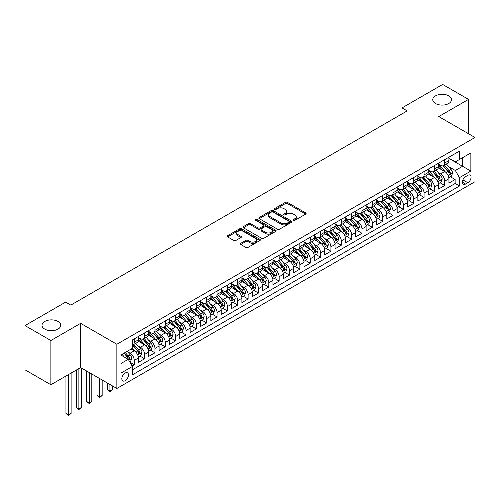 <?xml version="1.0" encoding="UTF-8"?>
<svg xmlns="http://www.w3.org/2000/svg" width="500" height="500" viewBox="0 0 500 500"><rect width="100%" height="100%" fill="white"/><g stroke="black" fill="none" stroke-linecap="round" stroke-linejoin="round"><path stroke-width="0.75" d="M293.475 220.331A1.006 0.581 0 0 0 294.9 220.331L305.694 214.1A1.438 0.831 0 0 0 306.112 213.512A1.438 0.831 0 0 0 305.694 212.925L287.406 202.369A1.438 0.831 0 0 0 285.375 202.369L274.581 208.6A1.006 0.581 0 0 0 274.281 209.013A1.006 0.581 0 0 0 274.581 209.419A1.006 0.581 0 0 0 276 209.419L277.4 208.612A4.6 2.656 0 0 1 283.9 208.612L285.425 209.494A4.6 2.656 0 0 1 286.769 211.369A4.6 2.656 0 0 1 285.425 213.25L284.025 214.056A1.006 0.581 0 0 0 283.731 214.462A1.006 0.581 0 0 0 284.025 214.875A1.006 0.581 0 0 0 285.45 214.875L286.85 214.069A4.6 2.656 0 0 1 293.35 214.069L294.875 214.95A4.6 2.656 0 0 1 296.219 216.825A4.6 2.656 0 0 1 294.875 218.7L293.475 219.513A1.006 0.581 0 0 0 293.181 219.919A1.006 0.581 0 0 0 293.475 220.331L293.475 219.513M58.019 321.456A9.369 5.406 0 0 0 47.806 320.281A9.369 5.406 0 0 0 42.025 325.281A9.369 5.406 0 0 0 44.769 329.106A9.369 5.406 0 0 0 54.981 330.281A9.369 5.406 0 0 0 60.763 325.281A9.369 5.406 0 0 0 58.019 321.456M448.762 95.862A9.369 5.406 0 0 0 438.55 94.694A9.369 5.406 0 0 0 432.769 99.688A9.369 5.406 0 0 0 435.513 103.513A9.369 5.406 0 0 0 445.719 104.688A9.369 5.406 0 0 0 451.506 99.688A9.369 5.406 0 0 0 448.762 95.862M125.144 380.706A4.681 2.706 120 0 0 128.206 376.581A4.681 2.706 120 0 0 127.487 372.825A4.681 2.706 120 0 0 125.144 373.062A4.681 2.706 120 0 0 122.081 377.188A4.681 2.706 120 0 0 122.8 380.944A4.681 2.706 120 0 0 125.144 380.706M240.769 243.312A1.438 0.831 0 0 0 240.35 243.894A1.438 0.831 0 0 0 240.769 244.481L245.9 247.444A1.438 0.831 0 0 0 247.931 247.444L259.925 240.525A1.438 0.831 0 0 0 260.344 239.938A1.438 0.831 0 0 0 259.925 239.35L241.637 228.794A1.438 0.831 0 0 0 239.606 228.794L227.613 235.712A1.438 0.831 0 0 0 227.194 236.3A1.438 0.831 0 0 0 227.613 236.887L233.812 240.463A1.438 0.831 0 0 0 235.844 240.463L240.975 237.5A1.438 0.831 0 0 0 241.394 236.919A1.438 0.831 0 0 0 240.975 236.331L237.9 234.556A3.844 2.219 0 0 1 236.775 232.987A3.844 2.219 0 0 1 239.15 230.938A3.844 2.219 0 0 1 243.337 231.419L255.375 238.369A3.844 2.219 0 0 1 256.5 239.938A3.844 2.219 0 0 1 254.131 241.988A3.844 2.219 0 0 1 249.944 241.506L247.931 240.35A1.438 0.831 0 0 0 245.9 240.35L240.769 243.312L240.769 244.481M80.638 323.338L50.875 340.519L25 325.581L25 369.8L50.875 384.744L80.638 367.562L116.862 388.475L116.862 344.256L80.638 323.338L80.638 367.562M468.531 133.75L468.531 99.388L438.775 116.569L475 137.487L116.862 344.256M468.531 99.388L442.656 84.45L402.025 107.906L402.025 113.881M25 325.581L65.625 302.125L70.8 305.113L407.2 110.894L402.025 107.906M277.5 229.2A1.438 0.831 0 0 0 279.531 229.2L291.519 222.281A1.438 0.831 0 0 0 291.944 221.694A1.438 0.831 0 0 0 291.519 221.106L273.231 210.55A1.438 0.831 0 0 0 271.2 210.55L259.212 217.469A1.438 0.831 0 0 0 258.794 218.056A1.438 0.831 0 0 0 259.212 218.644L277.5 229.2M256.106 220.55A1.006 0.581 0 0 1 257.131 220.688L257.131 219.494L275.725 230.231A1.438 0.831 0 0 1 276.144 230.819A1.438 0.831 0 0 1 275.725 231.4L263.731 238.325A1.438 0.831 0 0 1 261.7 238.325L243.412 227.769L243.412 226.594A1.438 0.831 0 0 0 242.994 227.181A1.438 0.831 0 0 0 243.412 227.769M243.412 226.594L248.544 223.631A1.438 0.831 0 0 1 250.575 223.631L257.994 227.913A1.438 0.831 0 0 0 260.025 227.913L263.431 225.95A1.438 0.831 0 0 0 263.85 225.362A1.438 0.831 0 0 0 263.431 224.775L255.706 220.319A1.006 0.581 0 0 1 255.413 219.906A1.006 0.581 0 0 1 256.031 219.369A1.006 0.581 0 0 1 257.131 219.494M132.106 365.994L134.25 364.756L129.956 362.275M127.513 351.719L130.113 353.219A5.856 3.381 60 0 1 134.25 360.387L138.394 358L138.394 362.362L144.606 358.775L139.894 356.056M137.863 345.744L140.463 347.244A5.856 3.381 60 0 1 144.606 354.412L148.744 352.025L148.744 356.388L154.956 352.8L150.244 350.081M148.212 339.769L150.812 341.269A5.856 3.381 60 0 1 154.956 348.438L159.094 346.05L159.094 350.412L165.306 346.825L160.594 344.106M158.569 333.794L161.163 335.294A5.856 3.381 60 0 1 165.306 342.463L169.444 340.075L169.444 344.438L175.656 340.85L170.944 338.131M168.919 327.812L171.513 329.312A5.856 3.381 60 0 1 175.656 336.488L179.794 334.094L179.794 338.456L186.006 334.875L181.294 332.156M179.269 321.838L181.869 323.338A5.856 3.381 60 0 1 186.006 330.513L190.144 328.119L190.144 332.481L196.356 328.9L191.65 326.181M189.619 315.863L192.219 317.362A5.856 3.381 60 0 1 196.356 324.538L200.5 322.144L200.5 326.506L206.706 322.919L202 320.2M199.969 309.887L202.569 311.388A5.856 3.381 60 0 1 206.706 318.556L210.85 316.169L210.85 320.531L217.056 316.944L212.35 314.225M210.319 303.913L212.919 305.413A5.856 3.381 60 0 1 217.056 312.581L221.2 310.194L221.2 314.556L227.413 310.969L222.7 308.25M220.669 297.938L223.269 299.438A5.856 3.381 60 0 1 227.413 306.606L231.55 304.219L231.55 308.581L237.763 304.994L233.05 302.275M231.019 291.956L233.619 293.463A5.856 3.381 60 0 1 237.763 300.631L241.9 298.238L241.9 302.6L248.113 299.019L243.4 296.3M241.369 285.981L243.969 287.481A5.856 3.381 60 0 1 248.113 294.656L252.25 292.262L252.25 296.625L258.463 293.044L253.75 290.325M251.725 280.006L254.319 281.506A5.856 3.381 60 0 1 258.463 288.681L262.6 286.288L262.6 290.65L268.812 287.062L264.1 284.344M262.075 274.031L264.675 275.531A5.856 3.381 60 0 1 268.812 282.7L272.95 280.312L272.95 284.675L279.163 281.087L274.456 278.369M272.425 268.056L275.025 269.556A5.856 3.381 60 0 1 279.163 276.725L283.306 274.337L283.306 278.7L289.513 275.113L284.806 272.394M282.775 262.081L285.375 263.581A5.856 3.381 60 0 1 289.513 270.75L293.656 268.363L293.656 272.725L299.862 269.137L295.156 266.419M293.125 256.106L295.725 257.606A5.856 3.381 60 0 1 299.862 264.775L304.006 262.387L304.006 266.75L310.219 263.163L305.506 260.444M303.475 250.125L306.075 251.625A5.856 3.381 60 0 1 310.219 258.8L314.356 256.406L314.356 260.769L320.569 257.188L315.856 254.469M313.825 244.15L316.425 245.65A5.856 3.381 60 0 1 320.569 252.825L324.706 250.431L324.706 254.794L330.919 251.213L326.206 248.494M324.175 238.175L326.775 239.675A5.856 3.381 60 0 1 330.919 246.85L335.056 244.456L335.056 248.819L341.269 245.231L336.556 242.512M334.531 232.2L337.125 233.7A5.856 3.381 60 0 1 341.269 240.869L345.406 238.481L345.406 242.844L351.619 239.256L346.906 236.537M344.881 226.225L347.481 227.725A5.856 3.381 60 0 1 351.619 234.894L355.756 232.506L355.756 236.869L361.969 233.281L357.262 230.562M355.231 220.25L357.831 221.75A5.856 3.381 60 0 1 361.969 228.919L366.112 226.531L366.112 230.894L372.319 227.306L367.612 224.587M365.581 214.269L368.181 215.775A5.856 3.381 60 0 1 372.319 222.944L376.463 220.55L376.463 224.913L382.669 221.331L377.962 218.612M375.931 208.294L378.531 209.794A5.856 3.381 60 0 1 382.669 216.969L386.812 214.575L386.812 218.938L393.019 215.356L388.312 212.638M386.281 202.319L388.881 203.819A5.856 3.381 60 0 1 393.019 210.994L397.163 208.6L397.163 212.963L403.375 209.375L398.663 206.656M396.631 196.344L399.231 197.844A5.856 3.381 60 0 1 403.375 205.012L407.512 202.625L407.512 206.988L413.725 203.4L409.012 200.681M406.981 190.369L409.581 191.869A5.856 3.381 60 0 1 413.725 199.037L417.863 196.65L417.863 201.012L424.075 197.425L419.363 194.706M417.337 184.394L419.931 185.894A5.856 3.381 60 0 1 424.075 193.062L428.212 190.675L428.212 195.037L434.425 191.45L429.712 188.731M427.688 178.419L430.288 179.919A5.856 3.381 60 0 1 434.425 187.087L438.562 184.7L438.562 189.062L444.775 185.475L444.775 181.112A5.856 3.381 -120 0 0 440.637 173.938L438.038 172.438M440.069 182.756L444.775 185.475M138.394 358A5.856 3.381 -120 0 0 134.25 350.831L131.15 349.038M148.744 352.025A5.856 3.381 -120 0 0 144.606 344.85L138.2 341.156M159.094 346.05A5.856 3.381 -120 0 0 154.956 338.875L148.55 335.181M169.444 340.075A5.856 3.381 -120 0 0 165.306 332.9L158.906 329.206M179.794 334.094A5.856 3.381 -120 0 0 175.656 326.925L169.256 323.231M190.144 328.119A5.856 3.381 -120 0 0 186.006 320.95L179.606 317.256M200.5 322.144A5.856 3.381 -120 0 0 196.356 314.975L189.956 311.275M210.85 316.169A5.856 3.381 -120 0 0 206.706 309L200.306 305.3M221.2 310.194A5.856 3.381 -120 0 0 217.056 303.019L210.656 299.325M231.55 304.219A5.856 3.381 -120 0 0 227.413 297.044L221.006 293.35M241.9 298.238A5.856 3.381 -120 0 0 237.763 291.069L231.356 287.375M252.25 292.262A5.856 3.381 -120 0 0 248.113 285.094L241.713 281.4M262.6 286.288A5.856 3.381 -120 0 0 258.463 279.119L252.062 275.419M272.95 280.312A5.856 3.381 -120 0 0 268.812 273.144L262.413 269.444M283.306 274.337A5.856 3.381 -120 0 0 279.163 267.162L272.762 263.469M293.656 268.363A5.856 3.381 -120 0 0 289.513 261.188L283.113 257.494M304.006 262.387A5.856 3.381 -120 0 0 299.862 255.212L293.463 251.519M314.356 256.406A5.856 3.381 -120 0 0 310.219 249.237L303.812 245.544M324.706 250.431A5.856 3.381 -120 0 0 320.569 243.263L314.163 239.569M335.056 244.456A5.856 3.381 -120 0 0 330.919 237.288L324.519 233.588M345.406 238.481A5.856 3.381 -120 0 0 341.269 231.312L334.869 227.613M355.756 232.506A5.856 3.381 -120 0 0 351.619 225.331L345.219 221.637M366.112 226.531A5.856 3.381 -120 0 0 361.969 219.356L355.569 215.662M376.463 220.55A5.856 3.381 -120 0 0 372.319 213.381L365.919 209.688M386.812 214.575A5.856 3.381 -120 0 0 382.669 207.406L376.269 203.713M397.163 208.6A5.856 3.381 -120 0 0 393.019 201.431L386.619 197.731M407.512 202.625A5.856 3.381 -120 0 0 403.375 195.456L396.969 191.756M417.863 196.65A5.856 3.381 -120 0 0 413.725 189.475L407.325 185.781M428.212 190.675A5.856 3.381 -120 0 0 424.075 183.5L417.675 179.806M438.562 184.7A5.856 3.381 -120 0 0 434.425 177.525L428.025 173.831M467.856 175.312L465.581 176.631A4.537 2.619 120 0 0 462.619 180.631A4.537 2.619 120 0 0 463.312 184.262A4.537 2.619 120 0 0 465.581 184.037L467.856 182.725A4.537 2.619 120 0 0 470.825 178.725A4.537 2.619 120 0 0 470.125 175.087A4.537 2.619 120 0 0 467.856 175.312M116.862 388.475L475 181.713L475 137.487M121.006 363.5L128.25 359.312L132.387 366.488L132.387 374.85L459.475 186.012L459.475 177.644L455.331 170.475L448.387 166.462M132.387 366.488L121.006 373.062L121.006 354.894L132.387 348.319L132.387 339.95L459.475 151.113L459.475 159.481L470.863 152.906L470.863 171.075L459.475 177.644M138.394 337.444L140.463 338.638A5.856 3.381 60 0 0 143.387 338.925L147.531 336.538A5.856 3.381 -120 0 0 148.744 333.856L148.744 330.513M148.744 331.469L150.812 332.663A5.856 3.381 60 0 0 153.744 332.95L157.881 330.562A5.856 3.381 -120 0 0 159.094 327.881L159.094 324.538M159.094 325.494L161.163 326.688A5.856 3.381 60 0 0 164.094 326.975L168.231 324.588A5.856 3.381 -120 0 0 169.444 321.906L169.444 318.556M169.444 319.513L171.513 320.712A5.856 3.381 60 0 0 174.444 321L178.581 318.612A5.856 3.381 -120 0 0 179.794 315.931L179.794 312.581M179.794 313.538L181.869 314.731A5.856 3.381 60 0 0 184.794 315.025L188.931 312.631A5.856 3.381 -120 0 0 190.144 309.956L190.144 306.606M190.144 307.562L192.219 308.756A5.856 3.381 60 0 0 195.144 309.05L199.288 306.656A5.856 3.381 -120 0 0 200.5 303.975L200.5 300.631M200.5 301.588L202.569 302.781A5.856 3.381 60 0 0 205.494 303.075L209.638 300.681A5.856 3.381 -120 0 0 210.85 298L210.85 294.656M210.85 295.613L212.919 296.806A5.856 3.381 60 0 0 215.844 297.094L219.988 294.706A5.856 3.381 -120 0 0 221.2 292.025L221.2 288.681M221.2 289.637L223.269 290.831A5.856 3.381 60 0 0 226.194 291.119L230.338 288.731A5.856 3.381 -120 0 0 231.55 286.05L231.55 282.7M231.55 283.656L233.619 284.856A5.856 3.381 60 0 0 236.55 285.144L240.688 282.756A5.856 3.381 -120 0 0 241.9 280.075L241.9 276.725M241.9 277.681L243.969 278.881A5.856 3.381 60 0 0 246.9 279.169L251.038 276.775A5.856 3.381 -120 0 0 252.25 274.1L252.25 270.75M252.25 271.706L254.319 272.9A5.856 3.381 60 0 0 257.25 273.194L261.388 270.8A5.856 3.381 -120 0 0 262.6 268.119L262.6 264.775M262.6 265.731L264.675 266.925A5.856 3.381 60 0 0 267.6 267.219L271.737 264.825A5.856 3.381 -120 0 0 272.95 262.144L272.95 258.8M272.95 259.756L275.025 260.95A5.856 3.381 60 0 0 277.95 261.238L282.094 258.85A5.856 3.381 -120 0 0 283.306 256.169L283.306 252.825M283.306 253.781L285.375 254.975A5.856 3.381 60 0 0 288.3 255.263L292.444 252.875A5.856 3.381 -120 0 0 293.656 250.194L293.656 246.85M293.656 247.806L295.725 249A5.856 3.381 60 0 0 298.65 249.288L302.794 246.9A5.856 3.381 -120 0 0 304.006 244.219L304.006 240.869M304.006 241.825L306.075 243.025A5.856 3.381 60 0 0 309 243.312L313.144 240.925A5.856 3.381 -120 0 0 314.356 238.244L314.356 234.894M314.356 235.85L316.425 237.044A5.856 3.381 60 0 0 319.356 237.338L323.494 234.944A5.856 3.381 -120 0 0 324.706 232.269L324.706 228.919M324.706 229.875L326.775 231.069A5.856 3.381 60 0 0 329.706 231.363L333.844 228.969A5.856 3.381 -120 0 0 335.056 226.287L335.056 222.944M335.056 223.9L337.125 225.094A5.856 3.381 60 0 0 340.056 225.387L344.194 222.994A5.856 3.381 -120 0 0 345.406 220.312L345.406 216.969M345.406 217.925L347.481 219.119A5.856 3.381 60 0 0 350.406 219.406L354.544 217.019A5.856 3.381 -120 0 0 355.756 214.338L355.756 210.994M355.756 211.95L357.831 213.144A5.856 3.381 60 0 0 360.756 213.431L364.9 211.044A5.856 3.381 -120 0 0 366.112 208.363L366.112 205.012M366.112 205.969L368.181 207.169A5.856 3.381 60 0 0 371.106 207.456L375.25 205.069A5.856 3.381 -120 0 0 376.463 202.387L376.463 199.037M376.463 199.994L378.531 201.194A5.856 3.381 60 0 0 381.456 201.481L385.6 199.088A5.856 3.381 -120 0 0 386.812 196.412L386.812 193.062M386.812 194.019L388.881 195.212A5.856 3.381 60 0 0 391.806 195.506L395.95 193.113A5.856 3.381 -120 0 0 397.163 190.431L397.163 187.087M397.163 188.044L399.231 189.237A5.856 3.381 60 0 0 402.163 189.531L406.3 187.138A5.856 3.381 -120 0 0 407.512 184.456L407.512 181.112M407.512 182.069L409.581 183.263A5.856 3.381 60 0 0 412.512 183.55L416.65 181.163A5.856 3.381 -120 0 0 417.863 178.481L417.863 175.138M417.863 176.094L419.931 177.288A5.856 3.381 60 0 0 422.863 177.575L427 175.188A5.856 3.381 -120 0 0 428.212 172.506L428.212 169.156M428.212 170.119L430.288 171.312A5.856 3.381 60 0 0 433.212 171.6L437.35 169.213A5.856 3.381 -120 0 0 438.562 166.531L438.562 163.181M132.387 369.831L455.125 183.5L455.125 179.5L448.919 183.081L448.919 178.719A5.856 3.381 -120 0 0 444.775 171.55L438.375 167.856M438.562 164.137L440.637 165.338A5.856 3.381 -120 0 0 443.562 165.625A5.856 3.381 -120 0 0 444.775 162.944L444.775 159.6M443.562 165.625L447.706 163.238A5.856 3.381 -120 0 0 448.919 160.556L448.919 157.206M134.25 338.875L134.25 342.225A5.856 3.381 60 0 1 133.038 344.906A5.856 3.381 60 0 1 132.387 345.138M133.038 344.906L137.181 342.512A5.856 3.381 -120 0 0 138.394 339.831L138.394 336.488M144.606 332.9L144.606 336.25A5.856 3.381 60 0 1 143.387 338.925M154.956 326.925L154.956 330.269A5.856 3.381 60 0 1 153.744 332.95M165.306 320.95L165.306 324.294A5.856 3.381 60 0 1 164.094 326.975M175.656 314.975L175.656 318.319A5.856 3.381 60 0 1 174.444 321M186.006 309L186.006 312.344A5.856 3.381 60 0 1 184.794 315.025M196.356 303.019L196.356 306.369A5.856 3.381 60 0 1 195.144 309.05M206.706 297.044L206.706 300.394A5.856 3.381 60 0 1 205.494 303.075M217.056 291.069L217.056 294.419A5.856 3.381 60 0 1 215.844 297.094M227.413 285.094L227.413 288.438A5.856 3.381 60 0 1 226.194 291.119M237.763 279.119L237.763 282.462A5.856 3.381 60 0 1 236.55 285.144M248.113 273.144L248.113 276.488A5.856 3.381 60 0 1 246.9 279.169M258.463 267.162L258.463 270.512A5.856 3.381 60 0 1 257.25 273.194M268.812 261.188L268.812 264.538A5.856 3.381 60 0 1 267.6 267.219M279.163 255.212L279.163 258.562A5.856 3.381 60 0 1 277.95 261.238M289.513 249.237L289.513 252.581A5.856 3.381 60 0 1 288.3 255.263M299.862 243.263L299.862 246.606A5.856 3.381 60 0 1 298.65 249.288M310.219 237.288L310.219 240.631A5.856 3.381 60 0 1 309 243.312M320.569 231.306L320.569 234.656A5.856 3.381 60 0 1 319.356 237.338M330.919 225.331L330.919 228.681A5.856 3.381 60 0 1 329.706 231.363M341.269 219.356L341.269 222.706A5.856 3.381 60 0 1 340.056 225.387M351.619 213.381L351.619 216.731A5.856 3.381 60 0 1 350.406 219.406M361.969 207.406L361.969 210.75A5.856 3.381 60 0 1 360.756 213.431M372.319 201.431L372.319 204.775A5.856 3.381 60 0 1 371.106 207.456M382.669 195.456L382.669 198.8A5.856 3.381 60 0 1 381.456 201.481M393.019 189.475L393.019 192.825A5.856 3.381 60 0 1 391.806 195.506M403.375 183.5L403.375 186.85A5.856 3.381 60 0 1 402.163 189.531M413.725 177.525L413.725 180.875A5.856 3.381 60 0 1 412.512 183.55M424.075 171.55L424.075 174.894A5.856 3.381 60 0 1 422.863 177.575M434.425 165.575L434.425 168.919A5.856 3.381 60 0 1 433.212 171.6M434.425 187.087L434.425 191.45M424.075 193.062L424.075 197.425M413.725 199.037L413.725 203.4M403.375 205.012L403.375 209.375M393.019 210.994L393.019 215.356M382.669 216.969L382.669 221.331M372.319 222.944L372.319 227.306M361.969 228.919L361.969 233.281M351.619 234.894L351.619 239.256M341.269 240.869L341.269 245.231M330.919 246.85L330.919 251.213M320.569 252.825L320.569 257.188M310.219 258.8L310.219 263.163M299.862 264.775L299.862 269.137M289.513 270.75L289.513 275.113M279.163 276.725L279.163 281.087M268.812 282.7L268.812 287.062M258.463 288.681L258.463 293.044M248.113 294.656L248.113 299.019M237.763 300.631L237.763 304.994M227.413 306.606L227.413 310.969M217.056 312.581L217.056 316.944M206.706 318.556L206.706 322.919M196.356 324.538L196.356 328.9M186.006 330.513L186.006 334.875M175.656 336.488L175.656 340.85M165.306 342.463L165.306 346.825M154.956 348.438L154.956 352.8M144.606 354.412L144.606 358.775M134.25 360.387L134.25 364.756M128.25 359.312L121.006 355.131M455.331 170.475L462.581 166.294L462.581 157.688L470.863 152.906M448.919 158.4L470.863 171.075M448.919 158.162L455.331 161.869L459.475 159.481M50.875 340.519L50.875 384.744M450.419 176.781L455.125 179.5M455.125 183.5L459.475 186.012M293.881 220.475L294.875 219.9A4.6 2.656 0 0 0 296.219 218.019L296.219 216.825M286.769 211.369L286.769 212.569A4.6 2.656 0 0 1 285.425 214.444L284.431 215.019M305.675 214.112L287.406 203.562A1.438 0.831 0 0 0 285.375 203.562L274.981 209.562M291.5 222.294L273.231 211.744A1.438 0.831 0 0 0 271.2 211.744L259.231 218.656L259.212 217.469M288.981 222.106A1.006 0.581 0 0 0 289.275 221.694A1.006 0.581 0 0 0 288.981 221.281L272.925 212.019A1.006 0.581 0 0 0 271.506 212.019L270.031 212.869A4.6 2.656 0 0 0 268.688 214.744A4.6 2.656 0 0 0 270.031 216.619L281.006 222.956A4.6 2.656 0 0 0 287.506 222.956L288.981 222.106L288.981 223.3A1.006 0.581 0 0 0 289.275 222.887L289.275 221.694M268.688 214.744L268.688 215.938A4.6 2.656 0 0 0 270.031 217.819L270.031 216.619M288.981 223.3L287.506 224.15A4.6 2.656 0 0 1 281.006 224.15L270.031 217.819M243.431 227.775L248.544 224.825L248.544 223.631M263.85 225.362L263.85 226.556A1.438 0.831 0 0 1 263.431 227.144L260.025 229.106A1.438 0.831 0 0 1 257.994 229.106L250.575 224.825A1.438 0.831 0 0 0 248.544 224.825M257.131 220.688L275.7 231.412M265.688 232.356A3.844 2.219 0 0 0 269.875 232.838A3.844 2.219 0 0 0 272.25 230.787A3.844 2.219 0 0 0 271.125 229.219L266.881 226.769A1.438 0.831 0 0 0 264.85 226.769L261.45 228.731A1.438 0.831 0 0 0 261.025 229.319A1.438 0.831 0 0 0 261.45 229.906L265.688 232.356L265.688 233.55A3.844 2.219 0 0 0 269.875 234.031A3.844 2.219 0 0 0 272.25 231.981L272.25 230.787M261.025 229.319L261.025 230.512A1.438 0.831 0 0 0 261.45 231.1L261.45 229.906M265.688 233.55L261.45 231.1M256.5 239.938L256.5 241.131A3.844 2.219 0 0 1 254.131 243.181A3.844 2.219 0 0 1 249.944 242.7L247.931 241.544A1.438 0.831 0 0 0 245.9 241.544L240.794 244.494M236.775 232.987L236.775 234.181A3.844 2.219 0 0 0 237.9 235.75L237.9 234.556M240.975 236.331L240.975 237.5L237.9 235.75M259.906 240.538L241.637 229.988A1.438 0.831 0 0 0 239.606 229.988L227.631 236.9M448.831 177.694L451.506 176.15L452.537 173.162A3.881 2.237 -120 0 0 451.025 169.519L446.3 164.044M445.35 171.931L439.744 165.438A11.2 6.463 -120 0 0 438.562 164.206M442.275 170.106L439.137 166.475A9.294 5.369 -120 0 0 438.562 165.85M443.038 165.837L447.819 171.375A3.881 2.237 60 0 1 449.2 174.044C449.787 174.825 450.2 174.587 450.444 173.331A3.881 2.237 -120 0 0 449.062 170.656L444.331 165.181M443.319 165.744L448.456 171.694A1.975 1.144 60 0 1 448.956 172.469L450.444 173.331M449.2 174.044L449.481 174.506M438.481 183.669L441.15 182.125L442.188 179.137A3.881 2.237 -120 0 0 440.675 175.5L435.95 170.019M435 177.906L429.394 171.412A11.2 6.463 -120 0 0 428.212 170.181M431.925 176.081L428.787 172.45A9.294 5.369 -120 0 0 428.212 171.825M432.688 171.812L437.469 177.35A3.881 2.237 60 0 1 438.85 180.019C439.431 180.8 439.85 180.562 440.094 179.306A3.881 2.237 -120 0 0 438.713 176.631L433.981 171.156M432.969 171.719L438.106 177.669A1.975 1.144 60 0 1 438.606 178.444L440.094 179.306M438.85 180.019L439.131 180.481M428.125 189.65L430.8 188.106L431.838 185.113A3.881 2.237 -120 0 0 430.325 181.475L425.6 176M424.65 183.881L419.044 177.387A11.2 6.463 -120 0 0 417.863 176.156M421.575 182.056L418.438 178.425A9.294 5.369 -120 0 0 417.863 177.8M422.331 177.787L427.119 183.325A3.881 2.237 60 0 1 428.5 186C429.081 186.775 429.5 186.537 429.744 185.281A3.881 2.237 -120 0 0 428.363 182.606L423.631 177.131M422.612 177.694L427.756 183.65A1.975 1.144 60 0 1 428.256 184.419L429.744 185.281M428.5 186L428.781 186.456M417.775 195.625L420.45 194.081L421.488 191.094A3.881 2.237 -120 0 0 419.975 187.45L415.244 181.975M414.3 189.856L408.688 183.363A11.2 6.463 -120 0 0 407.512 182.131M411.225 188.031L408.088 184.4A9.294 5.369 -120 0 0 407.512 183.775M411.981 183.762L416.769 189.3A3.881 2.237 60 0 1 418.15 191.975C418.731 192.756 419.144 192.512 419.394 191.256A3.881 2.237 -120 0 0 418.006 188.588L413.281 183.106M412.262 183.675L417.406 189.625A1.975 1.144 60 0 1 417.9 190.394L419.394 191.256M418.15 191.975L418.431 192.431M407.425 201.6L410.1 200.056L411.138 197.069A3.881 2.237 -120 0 0 409.625 193.425L404.894 187.95M403.95 195.831L398.338 189.338A11.2 6.463 -120 0 0 397.163 188.106M400.875 194.013L397.738 190.375A9.294 5.369 -120 0 0 397.163 189.756M401.631 189.737L406.419 195.275A3.881 2.237 60 0 1 407.8 197.95C408.381 198.731 408.794 198.494 409.044 197.231A3.881 2.237 -120 0 0 407.656 194.562L402.931 189.088M401.912 189.65L407.056 195.6A1.975 1.144 60 0 1 407.55 196.375L409.044 197.231M407.8 197.95L408.081 198.412M397.075 207.575L399.75 206.031L400.788 203.044A3.881 2.237 -120 0 0 399.275 199.4L394.544 193.925M393.6 201.806L387.987 195.312A11.2 6.463 -120 0 0 386.812 194.081M390.519 199.988L387.381 196.356A9.294 5.369 -120 0 0 386.812 195.731M391.281 195.712L396.062 201.256A3.881 2.237 60 0 1 397.45 203.925C398.031 204.706 398.444 204.469 398.688 203.206A3.881 2.237 -120 0 0 397.306 200.538L392.575 195.062M391.562 195.625L396.7 201.575A1.975 1.144 60 0 1 397.2 202.35L398.688 203.206M397.45 203.925L397.731 204.387M386.725 213.55L389.4 212.006L390.431 209.019A3.881 2.237 -120 0 0 388.925 205.375L384.194 199.9M383.244 207.781L377.638 201.294A11.2 6.463 -120 0 0 376.463 200.062M380.169 205.963L377.031 202.331A9.294 5.369 -120 0 0 376.463 201.706M380.931 201.694L385.712 207.231A3.881 2.237 60 0 1 387.1 209.9C387.681 210.681 388.094 210.444 388.338 209.188A3.881 2.237 -120 0 0 386.956 206.513L382.225 201.038M381.213 201.6L386.35 207.55A1.975 1.144 60 0 1 386.85 208.325L388.338 209.188M387.1 209.9L387.381 210.362M376.375 219.525L379.05 217.981L380.081 214.994A3.881 2.237 -120 0 0 378.575 211.35L373.844 205.875M372.894 213.762L367.287 207.269A11.2 6.463 -120 0 0 366.112 206.038M369.819 211.938L366.681 208.306A9.294 5.369 -120 0 0 366.112 207.681M370.581 207.669L375.363 213.206A3.881 2.237 60 0 1 376.744 215.875C377.331 216.656 377.744 216.419 377.987 215.162A3.881 2.237 -120 0 0 376.606 212.488L371.875 207.013M370.863 207.575L376 213.525A1.975 1.144 60 0 1 376.5 214.3L377.987 215.162M376.744 215.875L377.031 216.337M366.025 225.506L368.7 223.956L369.731 220.969A3.881 2.237 -120 0 0 368.219 217.331L363.494 211.856M362.544 219.737L356.938 213.244A11.2 6.463 -120 0 0 355.756 212.013M359.469 217.913L356.331 214.281A9.294 5.369 -120 0 0 355.756 213.656M360.231 213.644L365.012 219.181A3.881 2.237 60 0 1 366.394 221.856C366.981 222.631 367.394 222.394 367.638 221.137A3.881 2.237 -120 0 0 366.256 218.463L361.525 212.987M360.513 213.55L365.65 219.506A1.975 1.144 60 0 1 366.15 220.275L367.638 221.137M366.394 221.856L366.675 222.312M355.675 231.481L358.344 229.938L359.381 226.95A3.881 2.237 -120 0 0 357.869 223.306L353.144 217.831M352.194 225.712L346.587 219.219A11.2 6.463 -120 0 0 345.406 217.987M349.119 223.888L345.981 220.256A9.294 5.369 -120 0 0 345.406 219.631M349.881 219.619L354.663 225.156A3.881 2.237 60 0 1 356.044 227.831C356.625 228.612 357.044 228.369 357.287 227.113A3.881 2.237 -120 0 0 355.906 224.438L351.175 218.962M350.163 219.531L355.3 225.481A1.975 1.144 60 0 1 355.8 226.25L357.287 227.113M356.044 227.831L356.325 228.287M345.319 237.456L347.994 235.912L349.031 232.925A3.881 2.237 -120 0 0 347.519 229.281L342.794 223.806M341.844 231.688L336.238 225.194A11.2 6.463 -120 0 0 335.056 223.962M338.769 229.869L335.631 226.231A9.294 5.369 -120 0 0 335.056 225.613M339.525 225.594L344.312 231.131A3.881 2.237 60 0 1 345.694 233.806C346.275 234.587 346.694 234.344 346.938 233.088A3.881 2.237 -120 0 0 345.556 230.419L340.825 224.944M339.806 225.506L344.95 231.456A1.975 1.144 60 0 1 345.45 232.231L346.938 233.088M345.694 233.806L345.975 234.262M334.969 243.431L337.644 241.887L338.681 238.9A3.881 2.237 -120 0 0 337.169 235.256L332.438 229.781M331.494 237.662L325.881 231.169A11.2 6.463 -120 0 0 324.706 229.938M328.419 235.844L325.281 232.213A9.294 5.369 -120 0 0 324.706 231.588M329.175 231.569L333.963 237.106A3.881 2.237 60 0 1 335.344 239.781C335.925 240.562 336.337 240.325 336.587 239.062A3.881 2.237 -120 0 0 335.2 236.394L330.475 230.919M329.456 231.481L334.6 237.431A1.975 1.144 60 0 1 335.094 238.206L336.587 239.062M335.344 239.781L335.625 240.244M324.619 249.406L327.294 247.862L328.331 244.875A3.881 2.237 -120 0 0 326.819 241.231L322.088 235.756M321.144 243.637L315.531 237.144A11.2 6.463 -120 0 0 314.356 235.912M318.069 241.819L314.931 238.188A9.294 5.369 -120 0 0 314.356 237.562M318.825 237.55L323.612 243.088A3.881 2.237 60 0 1 324.994 245.756C325.575 246.537 325.988 246.3 326.238 245.037A3.881 2.237 -120 0 0 324.85 242.369L320.125 236.894M319.106 237.456L324.25 243.406A1.975 1.144 60 0 1 324.744 244.181L326.238 245.037M324.994 245.756L325.275 246.219M314.269 255.381L316.944 253.837L317.981 250.85A3.881 2.237 -120 0 0 316.469 247.206L311.737 241.731M310.794 249.619L305.181 243.125A11.2 6.463 -120 0 0 304.006 241.894M307.712 247.794L304.575 244.163A9.294 5.369 -120 0 0 304.006 243.538M308.475 243.525L313.256 249.062A3.881 2.237 60 0 1 314.644 251.731C315.225 252.512 315.637 252.275 315.881 251.019A3.881 2.237 -120 0 0 314.5 248.344L309.769 242.869M308.756 243.431L313.894 249.381A1.975 1.144 60 0 1 314.394 250.156L315.881 251.019M314.644 251.731L314.925 252.194M303.919 261.356L306.594 259.812L307.625 256.825A3.881 2.237 -120 0 0 306.119 253.188L301.388 247.706M300.438 255.594L294.831 249.1A11.2 6.463 -120 0 0 293.656 247.869M297.362 253.769L294.225 250.138A9.294 5.369 -120 0 0 293.656 249.513M298.125 249.5L302.906 255.037A3.881 2.237 60 0 1 304.294 257.706C304.875 258.488 305.287 258.25 305.531 256.994A3.881 2.237 -120 0 0 304.15 254.319L299.419 248.844M298.406 249.406L303.544 255.356A1.975 1.144 60 0 1 304.044 256.131L305.531 256.994M304.294 257.706L304.575 258.169M293.569 267.337L296.244 265.794L297.275 262.8A3.881 2.237 -120 0 0 295.769 259.163L291.038 253.688M290.087 261.569L284.481 255.075A11.2 6.463 -120 0 0 283.306 253.844M287.013 259.744L283.875 256.112A9.294 5.369 -120 0 0 283.306 255.487M287.775 255.475L292.556 261.012A3.881 2.237 60 0 1 293.938 263.688C294.525 264.462 294.938 264.225 295.181 262.969A3.881 2.237 -120 0 0 293.8 260.294L289.069 254.819M288.056 255.387L293.194 261.337A1.975 1.144 60 0 1 293.694 262.106L295.181 262.969M293.938 263.688L294.225 264.144M283.219 273.312L285.894 271.769L286.925 268.781A3.881 2.237 -120 0 0 285.413 265.138L280.688 259.662M279.738 267.544L274.131 261.05A11.2 6.463 -120 0 0 272.95 259.819M276.663 265.719L273.525 262.087A9.294 5.369 -120 0 0 272.95 261.462M277.425 261.45L282.206 266.988A3.881 2.237 60 0 1 283.587 269.662C284.175 270.444 284.587 270.2 284.831 268.944A3.881 2.237 -120 0 0 283.45 266.275L278.719 260.794M277.706 261.363L282.844 267.312A1.975 1.144 60 0 1 283.344 268.081L284.831 268.944M283.587 269.662L283.869 270.119M272.869 279.288L275.538 277.744L276.575 274.756A3.881 2.237 -120 0 0 275.062 271.112L270.338 265.637M269.387 273.519L263.781 267.025A11.2 6.463 -120 0 0 262.6 265.794M266.312 271.7L263.175 268.062A9.294 5.369 -120 0 0 262.6 267.444M267.075 267.425L271.856 272.962A3.881 2.237 60 0 1 273.238 275.637C273.819 276.419 274.237 276.181 274.481 274.919A3.881 2.237 -120 0 0 273.1 272.25L268.369 266.775M267.356 267.337L272.494 273.288A1.975 1.144 60 0 1 272.994 274.062L274.481 274.919M273.238 275.637L273.519 276.1M262.512 285.262L265.188 283.719L266.225 280.731A3.881 2.237 -120 0 0 264.713 277.087L259.988 271.613M259.037 279.494L253.431 273A11.2 6.463 -120 0 0 252.25 271.769M255.963 277.675L252.825 274.044A9.294 5.369 -120 0 0 252.25 273.419M256.719 273.4L261.506 278.944A3.881 2.237 60 0 1 262.887 281.613C263.469 282.394 263.888 282.156 264.131 280.894A3.881 2.237 -120 0 0 262.75 278.225L258.019 272.75M257 273.312L262.144 279.262A1.975 1.144 60 0 1 262.644 280.038L264.131 280.894M262.887 281.613L263.169 282.075M252.162 291.238L254.838 289.694L255.875 286.706A3.881 2.237 -120 0 0 254.363 283.062L249.631 277.587M248.688 285.469L243.075 278.981A11.2 6.463 -120 0 0 241.9 277.75M245.613 283.65L242.475 280.019A9.294 5.369 -120 0 0 241.9 279.394M246.369 279.381L251.156 284.919A3.881 2.237 60 0 1 252.537 287.587C253.119 288.369 253.531 288.131 253.781 286.875A3.881 2.237 -120 0 0 252.394 284.2L247.669 278.725M246.65 279.288L251.794 285.238A1.975 1.144 60 0 1 252.288 286.012L253.781 286.875M252.537 287.587L252.819 288.05M241.812 297.213L244.488 295.669L245.525 292.681A3.881 2.237 -120 0 0 244.013 289.037L239.281 283.562M238.337 291.45L232.725 284.956A11.2 6.463 -120 0 0 231.55 283.725M235.263 289.625L232.125 285.994A9.294 5.369 -120 0 0 231.55 285.369M236.019 285.356L240.806 290.894A3.881 2.237 60 0 1 242.188 293.562C242.769 294.344 243.181 294.106 243.431 292.85A3.881 2.237 -120 0 0 242.044 290.175L237.319 284.7M236.3 285.262L241.444 291.212A1.975 1.144 60 0 1 241.938 291.988L243.431 292.85M242.188 293.562L242.469 294.025M231.462 303.194L234.137 301.65L235.175 298.656A3.881 2.237 -120 0 0 233.663 295.019L228.931 289.544M227.987 297.425L222.375 290.931A11.2 6.463 -120 0 0 221.2 289.7M224.906 295.6L221.769 291.969A9.294 5.369 -120 0 0 221.2 291.344M225.669 291.331L230.45 296.869A3.881 2.237 60 0 1 231.838 299.544C232.419 300.319 232.831 300.081 233.075 298.825A3.881 2.237 -120 0 0 231.694 296.15L226.962 290.675M225.95 291.238L231.088 297.194A1.975 1.144 60 0 1 231.588 297.962L233.075 298.825M231.838 299.544L232.119 300M221.112 309.169L223.787 307.625L224.819 304.637A3.881 2.237 -120 0 0 223.312 300.994L218.581 295.519M217.631 303.4L212.025 296.906A11.2 6.463 -120 0 0 210.85 295.675M214.556 301.575L211.419 297.944A9.294 5.369 -120 0 0 210.85 297.319M215.319 297.306L220.1 302.844A3.881 2.237 60 0 1 221.488 305.519C222.069 306.3 222.481 306.056 222.725 304.8A3.881 2.237 -120 0 0 221.344 302.125L216.612 296.65M215.6 297.219L220.738 303.169A1.975 1.144 60 0 1 221.238 303.938L222.725 304.8M221.488 305.519L221.769 305.975M210.763 315.144L213.438 313.6L214.469 310.613A3.881 2.237 -120 0 0 212.963 306.969L208.231 301.494M207.281 309.375L201.675 302.881A11.2 6.463 -120 0 0 200.5 301.65M204.206 307.556L201.069 303.919A9.294 5.369 -120 0 0 200.5 303.3M204.969 303.281L209.75 308.819A3.881 2.237 60 0 1 211.131 311.494C211.719 312.275 212.131 312.031 212.375 310.775A3.881 2.237 -120 0 0 210.994 308.106L206.262 302.631M205.25 303.194L210.387 309.144A1.975 1.144 60 0 1 210.888 309.919L212.375 310.775M211.131 311.494L211.419 311.95M200.413 321.119L203.088 319.575L204.119 316.588A3.881 2.237 -120 0 0 202.606 312.944L197.881 307.469M196.931 315.35L191.325 308.856A11.2 6.463 -120 0 0 190.144 307.625M193.856 313.531L190.719 309.9A9.294 5.369 -120 0 0 190.144 309.275M194.619 309.256L199.4 314.794A3.881 2.237 60 0 1 200.781 317.469C201.369 318.25 201.781 318.012 202.025 316.75A3.881 2.237 -120 0 0 200.644 314.081L195.912 308.606M194.9 309.169L200.037 315.119A1.975 1.144 60 0 1 200.538 315.894L202.025 316.75M200.781 317.469L201.069 317.931M190.062 327.094L192.731 325.55L193.769 322.562A3.881 2.237 -120 0 0 192.256 318.919L187.531 313.444M186.581 321.325L180.975 314.831A11.2 6.463 -120 0 0 179.794 313.6M183.506 319.506L180.369 315.875A9.294 5.369 -120 0 0 179.794 315.25M184.269 315.238L189.05 320.775A3.881 2.237 60 0 1 190.431 323.444C191.019 324.225 191.431 323.988 191.675 322.725A3.881 2.237 -120 0 0 190.294 320.056L185.562 314.581M184.55 315.144L189.688 321.094A1.975 1.144 60 0 1 190.188 321.869L191.675 322.725M190.431 323.444L190.712 323.906M179.706 333.069L182.381 331.525L183.419 328.537A3.881 2.237 -120 0 0 181.906 324.894L177.181 319.419M176.231 327.306L170.625 320.812A11.2 6.463 -120 0 0 169.444 319.581M173.156 325.481L170.019 321.85A9.294 5.369 -120 0 0 169.444 321.225M173.912 321.213L178.7 326.75A3.881 2.237 60 0 1 180.081 329.419C180.662 330.2 181.081 329.963 181.325 328.706A3.881 2.237 -120 0 0 179.944 326.031L175.212 320.556M174.194 321.119L179.338 327.069A1.975 1.144 60 0 1 179.838 327.844L181.325 328.706M180.081 329.419L180.362 329.881M169.356 339.05L172.031 337.5L173.069 334.513A3.881 2.237 -120 0 0 171.556 330.875L166.825 325.394M165.881 333.281L160.269 326.788A11.2 6.463 -120 0 0 159.094 325.556M162.806 331.456L159.669 327.825A9.294 5.369 -120 0 0 159.094 327.2M163.562 327.188L168.35 332.725A3.881 2.237 60 0 1 169.731 335.4C170.312 336.175 170.731 335.938 170.975 334.681A3.881 2.237 -120 0 0 169.587 332.006L164.862 326.531M163.844 327.094L168.988 333.05A1.975 1.144 60 0 1 169.481 333.819L170.975 334.681M169.731 335.4L170.012 335.856M109.925 384.475L109.925 390.988L112.519 389.494L112.519 385.969M112.519 389.494L109.925 391.644L107.338 389.494L107.338 382.981M107.338 389.494L109.925 390.988L109.925 391.644M159.006 345.025L161.681 343.481L162.719 340.487A3.881 2.237 -120 0 0 161.206 336.85L156.475 331.375M155.531 339.256L149.919 332.762A11.2 6.463 -120 0 0 148.744 331.531M152.456 337.431L149.319 333.8A9.294 5.369 -120 0 0 148.744 333.175M153.212 333.162L158 338.7A3.881 2.237 60 0 1 159.381 341.375C159.963 342.15 160.375 341.912 160.625 340.656A3.881 2.237 -120 0 0 159.238 337.981L154.512 332.506M153.494 333.075L158.637 339.025A1.975 1.144 60 0 1 159.131 339.794L160.625 340.656M159.381 341.375L159.662 341.831M99.575 378.5L99.575 396.962L102.163 395.469L102.163 379.994M102.163 395.469L99.575 397.625L96.988 395.469L96.988 377.006M96.988 395.469L99.575 396.962L99.575 397.625M148.656 351L151.331 349.456L152.369 346.469A3.881 2.237 -120 0 0 150.856 342.825L146.125 337.35M145.181 345.231L139.569 338.738A11.2 6.463 -120 0 0 138.394 337.506M142.1 343.406L138.963 339.775A9.294 5.369 -120 0 0 138.394 339.15M142.863 339.137L147.644 344.675A3.881 2.237 60 0 1 149.031 347.35C149.613 348.131 150.025 347.887 150.269 346.631A3.881 2.237 -120 0 0 148.887 343.963L144.156 338.481M143.144 339.05L148.281 345A1.975 1.144 60 0 1 148.781 345.769L150.269 346.631M149.031 347.35L149.312 347.806M89.225 372.525L89.225 402.944L91.812 401.444L91.812 374.019M91.812 401.444L89.225 403.6L86.638 401.444L86.638 371.025M86.638 401.444L89.225 402.944L89.225 403.6M138.306 356.975L140.981 355.431L142.012 352.444A3.881 2.237 -120 0 0 140.506 348.8L135.775 343.325M134.825 351.206L132.35 348.344M131.75 349.387L131.35 348.919M132.513 345.112L137.294 350.65A3.881 2.237 60 0 1 138.681 353.325C139.262 354.106 139.675 353.869 139.919 352.606A3.881 2.237 -120 0 0 138.537 349.938L133.806 344.462M132.794 345.025L137.931 350.975A1.975 1.144 60 0 1 138.431 351.75L139.919 352.606M138.681 353.325L138.963 353.787M78.875 368.575L78.875 408.919L81.463 407.425L81.463 368.038M81.463 407.425L78.875 409.575L76.287 407.425L76.287 370.069M76.287 407.425L78.875 408.919L78.875 409.575M129.75 361.912L130.631 361.406L131.662 358.419A3.881 2.237 -120 0 0 130.156 354.775L127.175 351.331M124.4 357.094L122 354.319M121.4 355.363L121.006 354.9M123.969 353.181L126.944 356.631A3.881 2.237 60 0 1 128.325 359.3C128.912 360.081 129.325 359.844 129.569 358.581A3.881 2.237 -120 0 0 128.188 355.913L125.213 352.463M124.206 353.044L127.581 356.95A1.975 1.144 60 0 1 128.081 357.725L129.569 358.581M128.325 359.3L128.613 359.762M68.525 374.556L68.525 414.894L71.112 413.4L71.112 373.062M71.112 413.4L68.525 415.55L65.938 413.4L65.938 376.05M65.938 413.4L68.525 414.894L68.525 415.55M130.113 353.219L134.25 350.831M140.463 347.244L144.606 344.85M150.812 341.269L154.956 338.875M161.163 335.294L165.306 332.9M171.513 329.312L175.656 326.925M181.869 323.338L186.006 320.95M192.219 317.362L196.356 314.975M202.569 311.388L206.706 309M212.919 305.413L217.056 303.019M223.269 299.438L227.413 297.044M233.619 293.463L237.763 291.069M243.969 287.481L248.113 285.094M254.319 281.506L258.463 279.119M264.675 275.531L268.812 273.144M275.025 269.556L279.163 267.162M285.375 263.581L289.513 261.188M295.725 257.606L299.862 255.212M306.075 251.625L310.219 249.237M316.425 245.65L320.569 243.263M326.775 239.675L330.919 237.288M337.125 233.7L341.269 231.312M347.481 227.725L351.619 225.331M357.831 221.75L361.969 219.356M368.181 215.775L372.319 213.381M378.531 209.794L382.669 207.406M388.881 203.819L393.019 201.431M399.231 197.844L403.375 195.456M409.581 191.869L413.725 189.475M419.931 185.894L424.075 183.5M430.288 179.919L434.425 177.525M440.637 173.938L444.775 171.55M444.775 162.944L448.919 160.556M134.25 342.225L138.394 339.831M144.606 336.25L148.744 333.856M154.956 330.269L159.094 327.881M165.306 324.294L169.444 321.906M175.656 318.319L179.794 315.931M186.006 312.344L190.144 309.956M196.356 306.369L200.5 303.975M206.706 300.394L210.85 298M217.056 294.419L221.2 292.025M227.413 288.438L231.55 286.05M237.763 282.462L241.9 280.075M248.113 276.488L252.25 274.1M258.463 270.512L262.6 268.119M268.812 264.538L272.95 262.144M279.163 258.562L283.306 256.169M289.513 252.581L293.656 250.194M299.862 246.606L304.006 244.219M310.219 240.631L314.356 238.244M320.569 234.656L324.706 232.269M330.919 228.681L335.056 226.287M341.269 222.706L345.406 220.312M351.619 216.731L355.756 214.338M361.969 210.75L366.112 208.363M372.319 204.775L376.463 202.387M382.669 198.8L386.812 196.412M393.019 192.825L397.163 190.431M403.375 186.85L407.512 184.456M413.725 180.875L417.863 178.481M424.075 174.894L428.212 172.506M434.425 168.919L438.562 166.531M444.775 181.112L448.919 178.719M462.894 179.862L467.856 182.725M462.375 182.188L465.581 184.037M294.875 219.9L294.875 218.7M284.025 214.875L284.025 214.056M285.425 214.444L285.425 213.25M274.581 209.419L274.581 208.6M285.375 203.562L285.375 202.369M287.406 203.562L287.406 202.369M305.694 214.1L305.694 212.925M271.2 211.744L271.2 210.55M273.231 211.744L273.231 210.55M291.519 222.281L291.519 221.106M281.006 224.15L281.006 222.956M287.506 224.15L287.506 222.956M250.575 224.825L250.575 223.631M257.994 229.106L257.994 227.913M260.025 229.106L260.025 227.913M263.431 227.144L263.431 225.95M275.725 231.4L275.725 230.231M245.9 241.544L245.9 240.35M247.931 241.544L247.931 240.35M249.944 242.7L249.944 241.506M227.613 236.887L227.613 235.712M239.606 229.988L239.606 228.794M241.637 229.988L241.637 228.794M259.925 240.525L259.925 239.35M448.237 175.706L452.512 173.238M439.744 165.438L440.275 165.125M449.062 170.656L451.025 169.519M445.969 172.444L447.819 171.375M437.887 181.681L442.163 179.213M429.394 171.412L429.925 171.1M438.713 176.631L440.675 175.5M435.619 178.419L437.469 177.35M427.537 187.656L431.812 185.188M419.044 177.387L419.575 177.081M428.363 182.606L430.325 181.475M425.269 184.394L427.119 183.325M417.188 193.637L421.463 191.169M408.688 183.363L409.225 183.056M418.006 188.588L419.975 187.45M414.919 190.369L416.769 189.3M406.831 199.613L411.112 197.144M398.338 189.338L398.875 189.031M407.656 194.562L409.625 193.425M404.569 196.344L406.419 195.275M396.481 205.588L400.756 203.119M387.987 195.312L388.519 195.006M397.306 200.538L399.275 199.4M394.212 202.319L396.062 201.256M386.131 211.562L390.406 209.094M377.638 201.294L378.169 200.981M386.956 206.513L388.925 205.375M383.862 208.3L385.712 207.231M375.781 217.537L380.056 215.069M367.287 207.269L367.819 206.956M376.606 212.488L378.575 211.35M373.512 214.275L375.363 213.206M365.431 223.512L369.706 221.044M356.938 213.244L357.469 212.938M366.256 218.463L368.219 217.331M363.162 220.25L365.012 219.181M355.081 229.488L359.356 227.025M346.587 219.219L347.119 218.912M355.906 224.438L357.869 223.306M352.812 226.225L354.663 225.156M344.731 235.469L349.006 233M336.238 225.194L336.769 224.887M345.556 230.419L347.519 229.281M342.463 232.2L344.312 231.131M334.381 241.444L338.656 238.975M325.881 231.169L326.419 230.863M335.2 236.394L337.169 235.256M332.113 238.175L333.963 237.106M324.025 247.419L328.306 244.95M315.531 237.144L316.069 236.838M324.85 242.369L326.819 241.231M321.763 244.156L323.612 243.088M313.675 253.394L317.95 250.925M305.181 243.125L305.712 242.812M314.5 248.344L316.469 247.206M311.406 250.131L313.256 249.062M303.325 259.369L307.6 256.9M294.831 249.1L295.363 248.787M304.15 254.319L306.119 253.188M301.056 256.106L302.906 255.037M292.975 265.344L297.25 262.875M284.481 255.075L285.012 254.769M293.8 260.294L295.769 259.163M290.706 262.081L292.556 261.012M282.625 271.325L286.9 268.856M274.131 261.05L274.662 260.744M283.45 266.275L285.413 265.138M280.356 268.056L282.206 266.988M272.275 277.3L276.55 274.831M263.781 267.025L264.312 266.719M273.1 272.25L275.062 271.112M270.006 274.031L271.856 272.962M261.925 283.275L266.2 280.806M253.431 273L253.962 272.694M262.75 278.225L264.713 277.087M259.656 280.006L261.506 278.944M251.575 289.25L255.85 286.781M243.075 278.981L243.612 278.669M252.394 284.2L254.363 283.062M249.306 285.988L251.156 284.919M241.225 295.225L245.5 292.756M232.725 284.956L233.263 284.644M242.044 290.175L244.013 289.037M238.956 291.962L240.806 290.894M230.869 301.2L235.144 298.731M222.375 290.931L222.906 290.625M231.694 296.15L233.663 295.019M228.6 297.938L230.45 296.869M220.519 307.175L224.794 304.713M212.025 296.906L212.556 296.6M221.344 302.125L223.312 300.994M218.25 303.913L220.1 302.844M210.169 313.156L214.444 310.688M201.675 302.881L202.206 302.575M210.994 308.106L212.963 306.969M207.9 309.887L209.75 308.819M199.819 319.131L204.094 316.663M191.325 308.856L191.856 308.55M200.644 314.081L202.606 312.944M197.55 315.863L199.4 314.794M189.469 325.106L193.744 322.638M180.975 314.831L181.506 314.525M190.294 320.056L192.256 318.919M187.2 321.844L189.05 320.775M179.119 331.081L183.394 328.612M170.625 320.812L171.156 320.5M179.944 326.031L181.906 324.894M176.85 327.819L178.7 326.75M168.769 337.056L173.044 334.588M160.269 326.788L160.806 326.481M169.587 332.006L171.556 330.875M166.5 333.794L168.35 332.725M158.419 343.031L162.694 340.562M149.919 332.762L150.456 332.456M159.238 337.981L161.206 336.85M156.15 339.769L158 338.7M148.062 349.012L152.338 346.544M139.569 338.738L140.1 338.431M148.887 343.963L150.856 342.825M145.794 345.744L147.644 344.675M137.713 354.988L141.988 352.519M138.537 349.938L140.506 348.8M135.444 351.719L137.294 350.65M128.744 360.169L131.637 358.494M128.188 355.913L130.156 354.775M125.269 357.594L126.944 356.631"/></g></svg>

